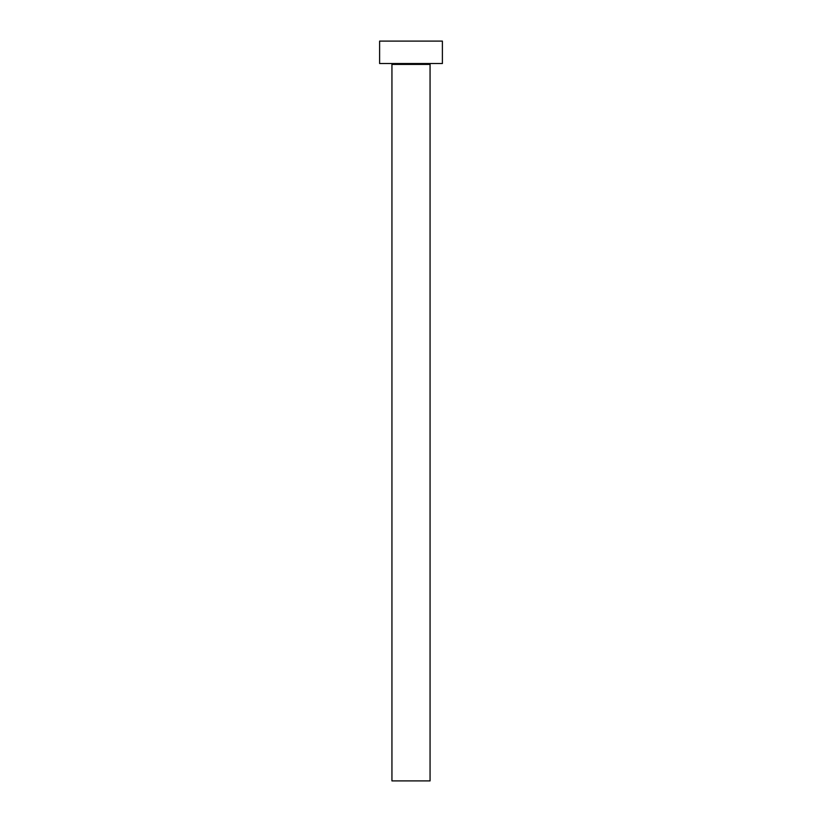 <?xml version="1.0" encoding="UTF-8"?>
<svg xmlns="http://www.w3.org/2000/svg" width="822" height="822" viewBox="0 0 822 822"><rect width="100%" height="100%" fill="white"/><g stroke="black" fill="none" stroke-linecap="round" stroke-linejoin="round"><path stroke-width="0.62" stroke-dasharray="4.11 3.08" d="M430.954 63.52L391.046 63.52L430.954 63.52M379.61 63.52L442.39 63.52M379.61 41.1L442.39 41.1M391.94 780.9L430.06 780.9M391.94 64.414L430.06 64.414"/><path stroke-width="1.23" d="M430.06 64.414L391.94 64.414L391.94 780.9L430.06 780.9L430.06 64.414A0.894 0.894 0 0 1 430.954 63.52M391.94 64.414A0.894 0.894 0 0 0 391.046 63.52M442.39 63.52L379.61 63.52L379.61 41.1L442.39 41.1L442.39 63.52"/></g></svg>
